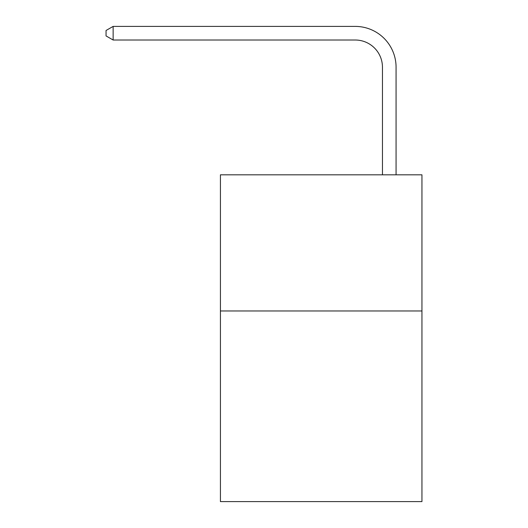 <?xml version="1.0" encoding="UTF-8"?>
<svg xmlns="http://www.w3.org/2000/svg" width="528" height="528" viewBox="0 0 528 528"><rect width="100%" height="100%" fill="white"/><g stroke="black" fill="none" stroke-linecap="round" stroke-linejoin="round"><path stroke-width="0.79" d="M421.945 310.972L421.945 501.6L220.427 501.6L220.427 174.814L421.945 174.814L421.945 310.972L220.427 310.972M382.457 174.814L382.457 67.247A27.232 27.232 176.5 0 0 355.225 40.016L113.137 40.016L106.055 35.93L106.055 30.485L113.137 26.4L355.225 26.4A40.847 40.847 -3.5 0 1 396.073 67.247L396.073 174.814M382.457 67.247A27.232 27.232 176.5 0 0 355.225 40.016A27.232 27.232 176.5 0 1 382.457 67.247A27.232 27.232 176.5 0 0 355.225 40.016A27.232 27.232 176.5 0 1 382.457 67.247A27.232 27.232 176.5 0 0 355.225 40.016A27.232 27.232 176.5 0 1 382.457 67.247A27.232 27.232 176.5 0 0 355.225 40.016A27.232 27.232 176.5 0 1 382.457 67.247A27.232 27.232 176.5 0 0 355.225 40.016A27.232 27.232 176.5 0 1 382.457 67.247A27.232 27.232 176.5 0 0 355.225 40.016A27.232 27.232 176.5 0 1 382.457 67.247A27.232 27.232 176.5 0 0 355.225 40.016A27.232 27.232 176.5 0 1 382.457 67.247A27.232 27.232 176.5 0 0 355.225 40.016A27.232 27.232 176.5 0 1 382.457 67.247A27.232 27.232 176.5 0 0 355.225 40.016A27.232 27.232 176.5 0 1 382.457 67.247A27.232 27.232 176.5 0 0 355.225 40.016A27.232 27.232 176.5 0 1 382.457 67.247A27.232 27.232 176.5 0 0 355.225 40.016A27.232 27.232 176.5 0 1 382.457 67.247A27.232 27.232 176.5 0 0 355.225 40.016A27.232 27.232 176.5 0 1 382.457 67.247A27.232 27.232 176.5 0 0 355.225 40.016A27.232 27.232 176.5 0 1 382.457 67.247A27.232 27.232 176.5 0 0 355.225 40.016A27.232 27.232 176.5 0 1 382.457 67.247A27.232 27.232 176.5 0 0 355.225 40.016A27.232 27.232 176.5 0 1 382.457 67.247A27.232 27.232 176.5 0 0 355.225 40.016A27.232 27.232 176.5 0 1 382.457 67.247A27.232 27.232 176.5 0 0 355.225 40.016A27.232 27.232 176.5 0 1 382.457 67.247A27.232 27.232 176.5 0 0 355.225 40.016A27.232 27.232 176.5 0 1 382.457 67.247A27.232 27.232 176.5 0 0 355.225 40.016A27.232 27.232 176.5 0 1 382.457 67.247A27.232 27.232 176.5 0 0 355.225 40.016A27.232 27.232 176.5 0 1 382.457 67.247M113.137 40.016L113.137 26.4L355.225 26.4"/></g></svg>
